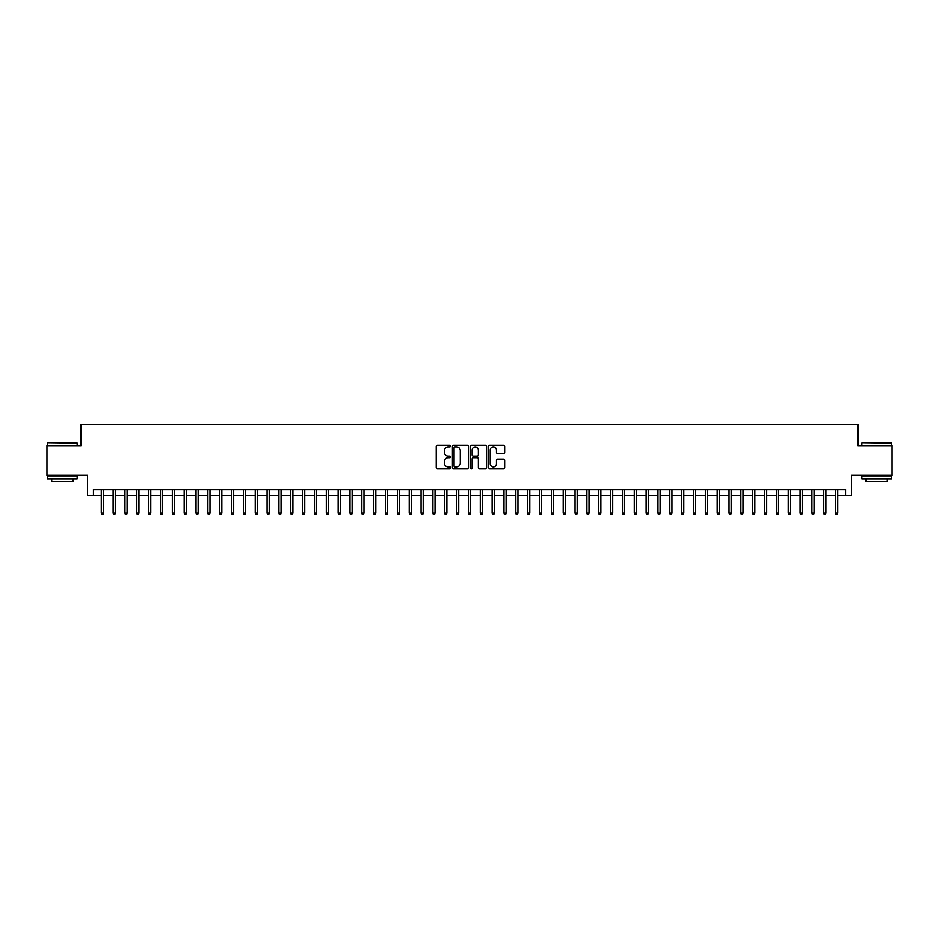 <?xml version="1.0" encoding="UTF-8"?>
<svg xmlns="http://www.w3.org/2000/svg" width="939" height="939" viewBox="0 0 939 939"><rect width="100%" height="100%" fill="white"/><g stroke="black" fill="none" stroke-linecap="round" stroke-linejoin="round"><path stroke-width="1.41" d="M450.544 446.131A0.81 0.81 0 0 0 449.734 445.321L437.386 445.321A1.162 1.162 0 0 0 436.224 446.483L436.224 467.411A1.162 1.162 0 0 0 437.386 468.573L449.734 468.573A0.81 0.81 0 0 0 450.544 467.763A0.81 0.81 0 0 0 449.734 466.941L448.138 466.941A3.721 3.721 0 0 1 444.417 463.22L444.417 461.483A3.721 3.721 0 0 1 448.138 457.763L449.734 457.763A0.81 0.81 0 0 0 450.544 456.941A0.81 0.81 0 0 0 449.734 456.131L448.138 456.131A3.721 3.721 0 0 1 444.417 452.41L444.417 450.661A3.721 3.721 0 0 1 448.138 446.952L449.734 446.952A0.81 0.81 0 0 0 450.544 446.131M503.48 453.514A1.162 1.162 0 0 0 504.642 452.352L504.642 446.483A1.162 1.162 0 0 0 503.48 445.321L489.759 445.321A1.162 1.162 0 0 0 488.597 446.483L488.597 467.411A1.162 1.162 0 0 0 489.759 468.573L503.48 468.573A1.162 1.162 0 0 0 504.642 467.411L504.642 460.321A1.162 1.162 0 0 0 503.48 459.159L497.611 459.159A1.162 1.162 0 0 0 496.449 460.321L496.449 463.831A3.11 3.11 0 0 1 493.339 466.941A3.11 3.11 0 0 1 490.228 463.831L490.228 450.051A3.11 3.11 0 0 1 493.339 446.952A3.11 3.11 0 0 1 496.449 450.051L496.449 452.352A1.162 1.162 0 0 0 497.611 453.514L503.48 453.514M93.442 495.44L93.442 489.512L845.558 489.512L845.558 495.44L851.485 495.44L851.485 475.298L892.05 475.298L892.05 445.696L858 445.696L858 424.369L81 424.369L81 445.696L46.95 445.696L46.95 475.298L87.515 475.298L87.515 495.44L101.259 495.44M468.479 446.483A1.162 1.162 0 0 0 467.317 445.321L453.596 445.321A1.162 1.162 0 0 0 452.434 446.483L452.434 467.411A1.162 1.162 0 0 0 453.596 468.573L467.317 468.573A1.162 1.162 0 0 0 468.479 467.411L468.479 446.483M471.683 445.321L485.404 445.321A1.162 1.162 0 0 1 486.566 446.483L486.566 467.411A1.162 1.162 0 0 1 485.404 468.573L479.524 468.573A1.162 1.162 0 0 1 478.362 467.411L478.362 458.925A1.162 1.162 0 0 0 477.2 457.763L473.303 457.763A1.162 1.162 0 0 0 472.141 458.925L472.141 467.763A0.81 0.81 0 0 1 471.331 468.573A0.81 0.81 0 0 1 470.521 467.763L470.521 446.483A1.162 1.162 0 0 1 471.683 445.321M103.384 495.44L113.103 495.44M115.239 495.44L124.946 495.44M127.082 495.44L136.789 495.44M138.925 495.44L148.632 495.44M150.768 495.44L160.475 495.44M162.611 495.44L172.318 495.44M174.454 495.44L184.173 495.44M186.298 495.44L196.016 495.44M198.141 495.44L207.859 495.44M209.984 495.44L219.703 495.44M221.839 495.44L231.546 495.44M233.682 495.44L243.389 495.44M245.525 495.44L255.232 495.44M257.368 495.44L267.075 495.44M269.211 495.44L278.918 495.44M281.054 495.44L290.773 495.44M292.898 495.44L302.616 495.44M304.741 495.44L314.459 495.44M316.584 495.44L326.303 495.44M328.427 495.44L338.146 495.44M340.282 495.44L349.989 495.44M352.125 495.44L361.832 495.44M363.968 495.44L373.675 495.44M375.811 495.44L385.518 495.44M387.654 495.44L397.373 495.44M399.498 495.44L409.216 495.44M411.341 495.44L421.059 495.44M423.184 495.44L432.902 495.44M435.027 495.44L444.746 495.44M446.882 495.44L456.589 495.44M458.725 495.44L468.432 495.44M470.568 495.44L480.275 495.44M482.411 495.44L492.118 495.44M494.254 495.44L503.973 495.44M506.098 495.44L515.816 495.44M517.941 495.44L527.659 495.44M529.784 495.44L539.502 495.44M541.627 495.44L551.346 495.44M553.482 495.44L563.189 495.44M565.325 495.44L575.032 495.44M577.168 495.44L586.875 495.44M589.011 495.44L598.718 495.44M600.854 495.44L610.573 495.44M612.697 495.44L622.416 495.44M624.541 495.44L634.259 495.44M636.384 495.44L646.102 495.44M648.227 495.44L657.946 495.44M660.082 495.44L669.789 495.44M671.925 495.44L681.632 495.44M683.768 495.44L693.475 495.44M695.611 495.44L705.318 495.44M707.454 495.44L717.161 495.44M719.297 495.44L729.016 495.44M731.141 495.44L740.859 495.44M742.984 495.44L752.702 495.44M754.827 495.44L764.546 495.44M766.682 495.44L776.389 495.44M778.525 495.44L788.232 495.44M790.368 495.44L800.075 495.44M802.211 495.44L811.918 495.44M814.054 495.44L823.761 495.44M825.897 495.44L835.616 495.44M837.741 495.44L845.558 495.44M454.875 446.952A0.81 0.81 0 0 0 454.065 447.762L454.065 466.131A0.81 0.81 0 0 0 454.875 466.941L456.565 466.941A3.721 3.721 0 0 0 460.286 463.22L460.286 450.661A3.721 3.721 0 0 0 456.565 446.952L454.875 446.952M478.362 450.11A3.11 3.11 0 0 0 475.251 446.999A3.11 3.11 0 0 0 472.141 450.11L472.141 454.969A1.162 1.162 0 0 0 473.303 456.131L477.2 456.131A1.162 1.162 0 0 0 478.362 454.969L478.362 450.11M101.259 513.093L101.729 514.631L102.914 514.631L103.384 513.093L101.259 513.093L101.259 489.512M103.384 513.093L103.384 489.512M47.901 442.727L77.151 443.091L47.901 442.727M62.35 478.855L47.537 478.855L47.537 475.897L77.151 475.897L77.151 478.855L62.35 478.855M73.007 478.855L73.007 481.578L51.692 481.578L51.692 478.855M862.202 442.727L891.463 443.091L862.202 442.727M876.65 478.855L861.849 478.855L861.849 475.897L891.463 475.897L891.463 478.855L876.65 478.855M887.308 478.855L887.308 481.578L865.993 481.578L865.993 478.855M113.103 513.093L113.572 514.631L114.758 514.631L115.239 513.093L113.103 513.093L113.103 489.512M115.239 513.093L115.239 489.512M124.946 513.093L125.415 514.631L126.601 514.631L127.082 513.093L124.946 513.093L124.946 489.512M127.082 513.093L127.082 489.512M136.789 513.093L137.258 514.631L138.444 514.631L138.925 513.093L136.789 513.093L136.789 489.512M138.925 513.093L138.925 489.512M148.632 513.093L149.113 514.631L150.287 514.631L150.768 513.093L148.632 513.093L148.632 489.512M150.768 513.093L150.768 489.512M160.475 513.093L160.956 514.631L162.142 514.631L162.611 513.093L160.475 513.093L160.475 489.512M162.611 513.093L162.611 489.512M172.318 513.093L172.799 514.631L173.985 514.631L174.454 513.093L172.318 513.093L172.318 489.512M174.454 513.093L174.454 489.512M184.173 513.093L184.643 514.631L185.828 514.631L186.298 513.093L184.173 513.093L184.173 489.512M186.298 513.093L186.298 489.512M196.016 513.093L196.486 514.631L197.671 514.631L198.141 513.093L196.016 513.093L196.016 489.512M198.141 513.093L198.141 489.512M207.859 513.093L208.329 514.631L209.514 514.631L209.984 513.093L207.859 513.093L207.859 489.512M209.984 513.093L209.984 489.512M219.703 513.093L220.172 514.631L221.358 514.631L221.839 513.093L219.703 513.093L219.703 489.512M221.839 513.093L221.839 489.512M231.546 513.093L232.015 514.631L233.201 514.631L233.682 513.093L231.546 513.093L231.546 489.512M233.682 513.093L233.682 489.512M243.389 513.093L243.858 514.631L245.044 514.631L245.525 513.093L243.389 513.093L243.389 489.512M245.525 513.093L245.525 489.512M255.232 513.093L255.713 514.631L256.887 514.631L257.368 513.093L255.232 513.093L255.232 489.512M257.368 513.093L257.368 489.512M267.075 513.093L267.556 514.631L268.742 514.631L269.211 513.093L267.075 513.093L267.075 489.512M269.211 513.093L269.211 489.512M278.918 513.093L279.399 514.631L280.585 514.631L281.054 513.093L278.918 513.093L278.918 489.512M281.054 513.093L281.054 489.512M290.773 513.093L291.243 514.631L292.428 514.631L292.898 513.093L290.773 513.093L290.773 489.512M292.898 513.093L292.898 489.512M302.616 513.093L303.086 514.631L304.271 514.631L304.741 513.093L302.616 513.093L302.616 489.512M304.741 513.093L304.741 489.512M314.459 513.093L314.929 514.631L316.114 514.631L316.584 513.093L314.459 513.093L314.459 489.512M316.584 513.093L316.584 489.512M326.303 513.093L326.772 514.631L327.957 514.631L328.427 513.093L326.303 513.093L326.303 489.512M328.427 513.093L328.427 489.512M338.146 513.093L338.615 514.631L339.801 514.631L340.282 513.093L338.146 513.093L338.146 489.512M340.282 513.093L340.282 489.512M349.989 513.093L350.458 514.631L351.644 514.631L352.125 513.093L349.989 513.093L349.989 489.512M352.125 513.093L352.125 489.512M361.832 513.093L362.313 514.631L363.487 514.631L363.968 513.093L361.832 513.093L361.832 489.512M363.968 513.093L363.968 489.512M373.675 513.093L374.156 514.631L375.342 514.631L375.811 513.093L373.675 513.093L373.675 489.512M375.811 513.093L375.811 489.512M385.518 513.093L385.999 514.631L387.185 514.631L387.654 513.093L385.518 513.093L385.518 489.512M387.654 513.093L387.654 489.512M397.373 513.093L397.843 514.631L399.028 514.631L399.498 513.093L397.373 513.093L397.373 489.512M399.498 513.093L399.498 489.512M409.216 513.093L409.686 514.631L410.871 514.631L411.341 513.093L409.216 513.093L409.216 489.512M411.341 513.093L411.341 489.512M421.059 513.093L421.529 514.631L422.714 514.631L423.184 513.093L421.059 513.093L421.059 489.512M423.184 513.093L423.184 489.512M432.902 513.093L433.372 514.631L434.557 514.631L435.027 513.093L432.902 513.093L432.902 489.512M435.027 513.093L435.027 489.512M444.746 513.093L445.215 514.631L446.401 514.631L446.882 513.093L444.746 513.093L444.746 489.512M446.882 513.093L446.882 489.512M456.589 513.093L457.058 514.631L458.244 514.631L458.725 513.093L456.589 513.093L456.589 489.512M458.725 513.093L458.725 489.512M468.432 513.093L468.913 514.631L470.087 514.631L470.568 513.093L468.432 513.093L468.432 489.512M470.568 513.093L470.568 489.512M480.275 513.093L480.756 514.631L481.942 514.631L482.411 513.093L480.275 513.093L480.275 489.512M482.411 513.093L482.411 489.512M492.118 513.093L492.599 514.631L493.785 514.631L494.254 513.093L492.118 513.093L492.118 489.512M494.254 513.093L494.254 489.512M503.973 513.093L504.443 514.631L505.628 514.631L506.098 513.093L503.973 513.093L503.973 489.512M506.098 513.093L506.098 489.512M515.816 513.093L516.286 514.631L517.471 514.631L517.941 513.093L515.816 513.093L515.816 489.512M517.941 513.093L517.941 489.512M527.659 513.093L528.129 514.631L529.314 514.631L529.784 513.093L527.659 513.093L527.659 489.512M529.784 513.093L529.784 489.512M539.502 513.093L539.972 514.631L541.157 514.631L541.627 513.093L539.502 513.093L539.502 489.512M541.627 513.093L541.627 489.512M551.346 513.093L551.815 514.631L553.001 514.631L553.482 513.093L551.346 513.093L551.346 489.512M553.482 513.093L553.482 489.512M563.189 513.093L563.658 514.631L564.844 514.631L565.325 513.093L563.189 513.093L563.189 489.512M565.325 513.093L565.325 489.512M575.032 513.093L575.513 514.631L576.687 514.631L577.168 513.093L575.032 513.093L575.032 489.512M577.168 513.093L577.168 489.512M586.875 513.093L587.356 514.631L588.542 514.631L589.011 513.093L586.875 513.093L586.875 489.512M589.011 513.093L589.011 489.512M598.718 513.093L599.199 514.631L600.385 514.631L600.854 513.093L598.718 513.093L598.718 489.512M600.854 513.093L600.854 489.512M610.573 513.093L611.043 514.631L612.228 514.631L612.697 513.093L610.573 513.093L610.573 489.512M612.697 513.093L612.697 489.512M622.416 513.093L622.886 514.631L624.071 514.631L624.541 513.093L622.416 513.093L622.416 489.512M624.541 513.093L624.541 489.512M634.259 513.093L634.729 514.631L635.914 514.631L636.384 513.093L634.259 513.093L634.259 489.512M636.384 513.093L636.384 489.512M646.102 513.093L646.572 514.631L647.757 514.631L648.227 513.093L646.102 513.093L646.102 489.512M648.227 513.093L648.227 489.512M657.946 513.093L658.415 514.631L659.601 514.631L660.082 513.093L657.946 513.093L657.946 489.512M660.082 513.093L660.082 489.512M669.789 513.093L670.258 514.631L671.444 514.631L671.925 513.093L669.789 513.093L669.789 489.512M671.925 513.093L671.925 489.512M681.632 513.093L682.113 514.631L683.287 514.631L683.768 513.093L681.632 513.093L681.632 489.512M683.768 513.093L683.768 489.512M693.475 513.093L693.956 514.631L695.142 514.631L695.611 513.093L693.475 513.093L693.475 489.512M695.611 513.093L695.611 489.512M705.318 513.093L705.799 514.631L706.985 514.631L707.454 513.093L705.318 513.093L705.318 489.512M707.454 513.093L707.454 489.512M717.161 513.093L717.642 514.631L718.828 514.631L719.297 513.093L717.161 513.093L717.161 489.512M719.297 513.093L719.297 489.512M729.016 513.093L729.486 514.631L730.671 514.631L731.141 513.093L729.016 513.093L729.016 489.512M731.141 513.093L731.141 489.512M740.859 513.093L741.329 514.631L742.514 514.631L742.984 513.093L740.859 513.093L740.859 489.512M742.984 513.093L742.984 489.512M752.702 513.093L753.172 514.631L754.357 514.631L754.827 513.093L752.702 513.093L752.702 489.512M754.827 513.093L754.827 489.512M764.546 513.093L765.015 514.631L766.201 514.631L766.682 513.093L764.546 513.093L764.546 489.512M766.682 513.093L766.682 489.512M776.389 513.093L776.858 514.631L778.044 514.631L778.525 513.093L776.389 513.093L776.389 489.512M778.525 513.093L778.525 489.512M788.232 513.093L788.713 514.631L789.887 514.631L790.368 513.093L788.232 513.093L788.232 489.512M790.368 513.093L790.368 489.512M800.075 513.093L800.556 514.631L801.742 514.631L802.211 513.093L800.075 513.093L800.075 489.512M802.211 513.093L802.211 489.512M811.918 513.093L812.399 514.631L813.585 514.631L814.054 513.093L811.918 513.093L811.918 489.512M814.054 513.093L814.054 489.512M823.761 513.093L824.242 514.631L825.428 514.631L825.897 513.093L823.761 513.093L823.761 489.512M825.897 513.093L825.897 489.512M835.616 513.093L836.086 514.631L837.271 514.631L837.741 513.093L835.616 513.093L835.616 489.512M837.741 513.093L837.741 489.512M47.537 445.696L47.537 443.091M54.298 475.897L54.298 475.298M70.402 475.897L70.402 475.298M77.151 445.696L77.151 443.091M861.849 445.696L861.849 443.091M868.598 475.897L868.598 475.298M884.702 475.897L884.702 475.298M891.463 445.696L891.463 443.091"/></g></svg>
